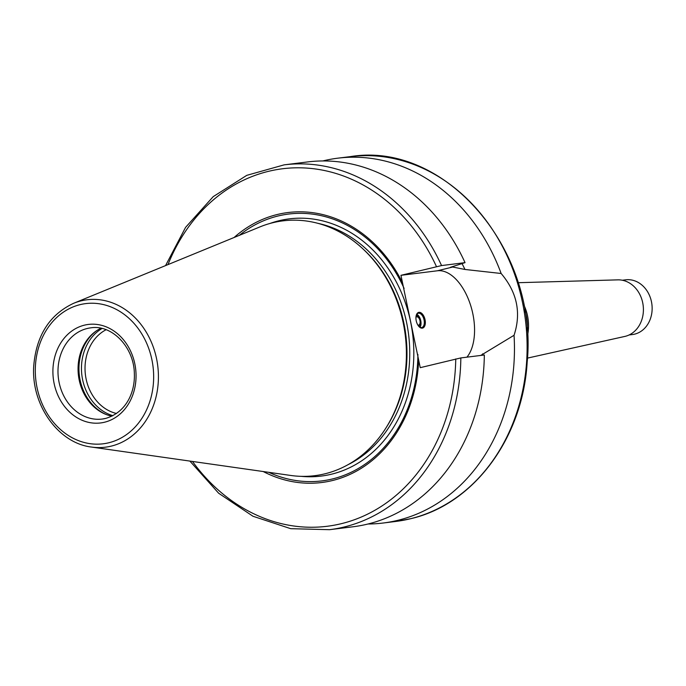 <?xml version="1.0" encoding="UTF-8"?>
<svg xmlns="http://www.w3.org/2000/svg" width="686" height="686" viewBox="0 0 686 686"><rect width="100%" height="100%" fill="white"/><g stroke="black" fill="none" stroke-linecap="round" stroke-linejoin="round"><path stroke-width="1.03" d="M524.447 309.42A39.908 33.322 82.9 0 1 527.088 330.643M523.469 304.181A40.577 33.888 82.9 0 1 527.423 335.969M518.033 282.709L617.82 279.862A28.589 23.873 82.9 0 1 643.116 305.167A28.589 23.873 82.9 0 1 625.298 336.32A28.589 23.873 82.9 0 1 624.86 336.423L527.423 358.118M622.313 280.24L625.641 279.819A27.577 23.024 82.9 0 1 651.7 302.998A27.577 23.024 82.9 0 1 634.679 334.133A27.577 23.024 82.9 0 1 632.449 334.545L629.122 334.957M417.86 325.053A4.245 2.324 76.2 0 0 418.666 325.104A4.245 2.324 76.2 0 0 419.909 320.422A4.245 2.324 76.2 0 0 416.634 316.855A4.245 2.324 76.2 0 0 415.939 317.275M418.743 326.304A5.445 2.984 76.2 0 0 420.544 320.268A5.445 2.984 76.2 0 0 416.153 315.757M419.986 327.273A7.349 4.03 76.2 0 0 420.664 320.242A7.349 4.03 76.2 0 0 416.796 314.317M419.043 326.63A7.349 4.03 76.2 0 0 421.796 327.531A7.349 4.03 76.2 0 0 423.948 319.427A7.349 4.03 76.2 0 0 418.28 313.253A7.349 4.03 76.2 0 0 416.256 315.328M416.222 320.791A8.086 4.425 -103.8 0 1 416.359 315.003A8.086 4.425 -103.8 0 1 422.413 314.059A8.086 4.425 -103.8 0 1 425.08 324.898A8.086 4.425 -103.8 0 1 419.283 326.879A8.086 4.425 -103.8 0 1 416.222 320.791M466.926 357.166A47.24 25.871 76.2 0 0 470.03 303.546A47.24 25.871 76.2 0 0 437.385 270.781L400.95 275.318L441.552 265.568L465.039 262.644L450.402 267.308L452.657 267.025L464.962 269.461L501.14 273.491C517.098 292.287 521.403 312.885 514.046 335.283L480.74 355.442M460.846 357.921A183.822 153.501 82.9 0 1 329.554 529.686L353.041 526.771A183.822 153.501 82.9 0 0 484.333 354.996L460.846 357.921L420.244 367.67L400.95 275.318M514.046 335.283A183.822 153.501 82.9 0 1 397.991 520.28A183.822 153.501 82.9 0 1 383.157 523.024A183.822 153.501 82.9 0 1 367.988 524.001M322.814 160.953A183.822 153.501 82.9 0 1 337.761 158.183A183.822 153.501 82.9 0 1 501.14 273.491M482.592 353.847A156.254 130.469 82.9 0 1 482.55 355.219M418.674 360.167A136.034 113.584 82.9 0 1 263.227 471.539M417.894 354.43A134.456 112.272 82.9 0 1 268.766 472.328M73.625 303.298L259.822 226.946A128.402 107.222 82.9 0 1 362.92 248.872L364.095 249.97A126.653 105.755 82.9 0 1 386.192 427.575L385.326 428.93A128.402 107.222 82.9 0 1 325.053 473.777A128.402 107.222 82.9 0 1 290.744 475.458L91.512 447.058C58.139 443.216 30.939 404.526 33.743 365.844C36.324 335.437 49.624 314.582 73.625 303.298A74.277 62.023 82.9 0 1 155.482 354.13A74.277 62.023 82.9 0 1 111.364 446.089A74.277 62.023 82.9 0 1 91.512 447.058M362.92 248.872A128.402 107.222 82.9 0 1 385.326 428.93M239.277 235.367A134.456 112.272 82.9 0 1 404.105 288.454M234.106 237.485A136.034 113.584 82.9 0 1 402.519 282.821M441.552 265.568A183.822 153.501 82.9 0 0 284.158 164.854L307.645 161.93A183.822 153.501 82.9 0 1 465.039 262.644M462.038 263.604A156.254 130.469 82.9 0 1 464.962 269.461M116.517 413.478A44.118 36.838 82.9 0 1 85.424 374.822A44.118 36.838 82.9 0 1 106.098 329.726M112.89 415.673A46.691 38.991 82.9 0 1 81.883 375.268A46.691 38.991 82.9 0 1 102.043 328.483M106.922 414.79A46.691 38.991 82.9 0 1 79.37 375.576A46.691 38.991 82.9 0 1 96.477 330.806M111.904 416.17A45.953 38.373 82.9 0 1 106.253 414.541A45.953 38.373 82.9 0 1 78.478 375.688A45.953 38.373 82.9 0 1 95.886 331.209A45.953 38.373 82.9 0 1 100.962 328.251M437.385 270.781L452.657 267.025M337.761 158.183L350.409 156.614A183.822 153.501 82.9 0 1 524.13 311.135A183.822 153.501 82.9 0 1 410.64 518.71A183.822 153.501 82.9 0 1 395.796 521.446L383.157 523.024M455.753 358.932A180.152 150.431 82.9 0 1 357.44 518.599A180.152 150.431 82.9 0 1 192.483 461.455M317.961 223.344A126.653 105.755 82.9 0 1 408.599 334.614A126.653 105.755 82.9 0 1 347.991 464.696M269.838 223.499A129.594 108.217 82.9 0 1 409.319 316.126A129.594 108.217 82.9 0 1 331.715 474.146A129.594 108.217 82.9 0 1 301.3 476.35M167.993 264.599A180.152 150.431 82.9 0 1 299.087 167.796A180.152 150.431 82.9 0 1 436.45 266.58M105.867 418.366A45.953 38.373 82.9 0 1 102.154 419.052A45.953 38.373 82.9 0 1 58.404 378.183A45.953 38.373 82.9 0 1 90.809 327.839C111.792 324.315 134.079 347.073 134.353 373.716C135.099 392.426 126.138 412.389 105.738 418.391L102.154 419.052M104.615 422.207A49.632 41.443 82.9 0 1 54.486 358.041A49.632 41.443 82.9 0 1 124.338 340.848A49.632 41.443 82.9 0 1 104.615 422.207M108.903 442.744A70.641 58.987 82.9 0 1 37.559 351.412A70.641 58.987 82.9 0 1 136.968 326.939A70.641 58.987 82.9 0 1 108.903 442.744M189.893 461.086L218.654 493.234L252.98 516.258L290.744 528.683L329.554 529.686M284.158 164.854L246.78 175.342L213.209 196.642L185.572 227.375L165.566 265.593M350.409 156.614C445.308 140.913 538.501 250.03 527.165 362.302C522.706 438.148 473.734 504.287 410.768 518.685L395.796 521.446"/></g></svg>
